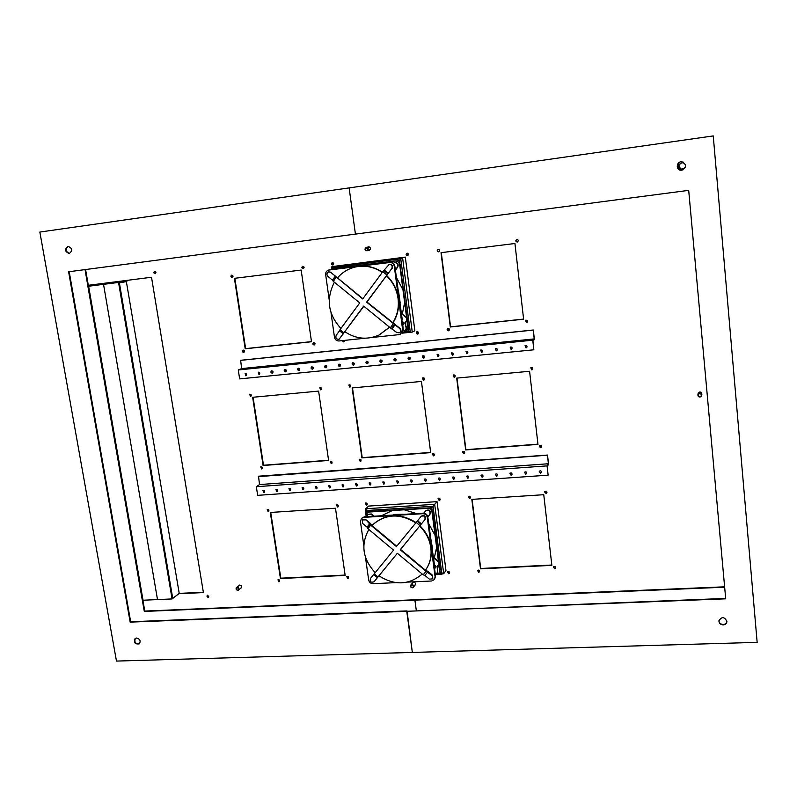 <?xml version="1.0" encoding="UTF-8"?>
<svg xmlns="http://www.w3.org/2000/svg" width="797" height="797" viewBox="0 0 797 797"><rect width="100%" height="100%" fill="white"/><g stroke="black" fill="none" stroke-linecap="round" stroke-linejoin="round"><path stroke-width="1.2" d="M548.535 464.003L548.416 464.541M258.507 476.207L547.519 455.047L548.376 463.744L547.061 465.886L548.117 475.171L547.25 466.444L548.565 464.292L547.519 455.047M240.385 360.393L240.893 360.274M534.369 339.263L534.179 339.761M412.268 583.165L413.633 582.218C415.307 582.547 415.845 583.464 415.247 584.958L414.958 585.247M367.935 246.94L368.493 246.761C370.834 247.598 371.053 248.813 369.15 250.407L368.712 250.447M698.013 394.057L699.806 391.945L701.828 394.525M238.831 585.606L239.08 585.327C241.252 584.938 241.979 585.795 241.252 587.887L240.933 588.086M448.442 330.815C446.997 330.426 446.738 329.659 447.675 328.494C449.438 328.444 449.847 329.171 448.91 330.665L448.442 330.815M447.814 328.434L449.04 330.586M517.203 242.039C515.579 241.531 515.4 240.694 516.665 239.518C518.478 239.807 518.747 240.624 517.472 241.979L517.203 242.039M516.775 239.489C515.619 240.694 515.828 241.521 517.412 241.969L517.572 241.939M438.559 251.832C436.955 251.284 436.796 250.457 438.071 249.341C439.805 249.73 440.034 250.547 438.739 251.792L438.559 251.832M438.211 249.312C437.075 250.477 437.284 251.294 438.828 251.752L438.878 251.742M526.418 322.596L525.522 320.324C527.315 320.035 527.823 320.713 527.046 322.347L526.418 322.596M525.621 320.255L526.618 322.456L527.136 322.277M441.02 252.679L514.932 243.503L523.619 319.198L450.305 326.989L441.02 252.679M441.299 252.649L450.554 326.84L523.599 319.079M478.668 572.296L477.503 570.483C478.957 569.696 479.635 570.134 479.555 571.788L478.668 572.296M477.632 570.323L478.897 571.937L479.645 571.598M545.965 493.463L544.749 491.639C546.224 490.733 546.951 491.141 546.921 492.885L545.965 493.463M544.839 491.5L546.134 493.174L546.991 492.725M469.433 498.464L468.327 496.521C469.881 495.864 470.519 496.372 470.24 498.035L469.433 498.464M468.457 496.382L469.662 498.165L470.35 497.886M554.573 568.679L553.307 566.986C554.662 565.97 555.419 566.318 555.579 568.012L554.573 568.679M553.397 566.816L554.732 568.321L555.639 567.823M471.824 499.38L543.753 494.708L551.863 565.372L480.501 568.839L471.824 499.38M472.093 499.36L480.721 568.48L551.823 565.033M463.814 453.583L462.768 451.55C464.392 451.012 464.99 451.57 464.561 453.224L463.814 453.583M462.898 451.431L464.053 453.324L464.671 453.085M531.838 369.918L530.792 367.796C532.516 367.258 533.113 367.845 532.605 369.559L531.838 369.918M530.892 367.706L532.017 369.738L532.685 369.459M454.26 377.23L453.363 375.018C455.087 374.759 455.585 375.417 454.858 377.001L454.26 377.23M453.493 374.939L454.967 376.901M540.735 447.735L539.559 445.822C541.123 445.005 541.821 445.473 541.641 447.227L540.735 447.735M539.659 445.692L540.914 447.486L541.721 447.087M456.691 378.117L529.587 371.272L537.975 444.387L465.657 449.936L456.691 378.117M456.96 378.097L465.896 449.687L537.955 444.148M344.443 340.399L343.487 341.883L342.162 340.638M343.836 341.724L342.511 340.608L343.836 341.724M407.446 255.698C405.852 255.16 405.693 254.333 406.968 253.227C408.682 253.635 408.891 254.452 407.606 255.668L407.446 255.698M407.745 255.618L407.755 255.618C406.221 255.16 406.012 254.353 407.118 253.197C406.012 254.353 406.221 255.16 407.745 255.618L407.745 255.618M332.748 265.002C331.193 264.445 331.044 263.628 332.289 262.572C333.933 263.02 334.132 263.817 332.877 264.973L332.748 265.002M332.469 262.542C331.422 263.628 331.622 264.425 333.046 264.913C331.622 264.425 331.422 263.628 332.469 262.542M417.588 334.073C416.134 333.664 415.895 332.887 416.861 331.741C418.594 331.761 418.983 332.498 418.017 333.943L417.588 334.073M417.877 333.923L417.01 331.682L417.877 333.923M331.881 266.636L405.304 257.112L414.858 330.755L412.268 332.1L402.605 257.859L331.881 266.636L332.01 267.573M439.127 500.436L438.071 498.464C439.635 497.906 440.243 498.434 439.884 500.068L439.127 500.436M439.386 500.137L440.004 499.908L439.386 500.137L438.211 498.324L439.386 500.137M366.311 505.188L365.345 503.156C366.919 502.787 367.457 503.375 366.959 504.909L366.311 505.188M366.62 504.89L365.524 503.027L366.62 504.89M448.611 573.73L447.486 571.887C448.95 571.18 449.608 571.648 449.448 573.282L448.611 573.73M448.86 573.372L449.558 573.083L448.86 573.372L447.625 571.718L448.86 573.372M365.753 508.755L368.603 506.085L437.035 501.642L445.971 570.513L443.71 573.71L434.674 504.322L365.753 508.755L365.933 510.06M360.194 461.453L359.298 459.351C360.911 459.092 361.41 459.72 360.782 461.224L360.194 461.453M359.467 459.241L360.931 461.084M423.556 380.129L422.699 377.898C424.412 377.718 424.881 378.396 424.094 379.93L423.556 380.129M422.848 377.818L424.223 379.82M349.803 387.083L349.036 384.841C350.71 384.812 351.108 385.519 350.242 386.943L349.803 387.083M349.216 384.762L350.401 386.824M433.359 455.894L432.363 453.832C433.996 453.393 434.554 453.971 434.056 455.585L433.359 455.894M432.512 453.712L433.628 455.635L434.176 455.446M352.135 387.95L421.434 381.434L430.679 452.626L361.888 457.906L352.135 387.95M352.493 387.91L362.217 457.657L430.649 452.397M243.643 352.404C242.228 351.935 242.019 351.168 243.035 350.122C244.629 350.371 244.918 351.108 243.892 352.344L243.643 352.404M244.071 352.244L243.254 350.072M303.179 268.679C301.635 268.121 301.485 267.314 302.721 266.268C304.344 266.726 304.534 267.523 303.298 268.659L303.179 268.679M302.92 266.238L303.478 268.599M232.146 277.525C230.642 276.957 230.492 276.17 231.688 275.144C233.262 275.632 233.441 276.42 232.236 277.505L232.146 277.525M231.907 275.124L232.445 277.436M314.148 344.971C312.713 344.523 312.494 343.746 313.51 342.67C315.164 342.84 315.473 343.587 314.456 344.892L314.148 344.971M313.699 342.61L314.636 344.802M234.408 278.342L301.166 270.053L311.497 341.744L245.207 348.787L234.408 278.342M234.846 278.292L245.625 348.628L311.478 341.624M278.88 581.82L277.944 579.867C279.438 579.549 279.946 580.116 279.488 581.571L278.88 581.82M278.163 579.718L279.657 581.372M337.46 507.071L336.533 505.029C338.097 504.72 338.605 505.318 338.067 506.822L337.46 507.071M336.713 504.899L338.217 506.663M268.101 511.594L267.234 509.542C268.778 509.363 269.237 509.98 268.619 511.405L268.101 511.594M267.453 509.422L268.798 511.236M347.741 578.542L346.725 576.61C348.229 576.151 348.787 576.689 348.428 578.223L347.741 578.542M346.914 576.46L348.568 578.024M270.303 512.471L335.487 508.237L345.161 575.394L280.434 578.532L270.303 512.471M270.731 512.441L280.813 578.184L345.121 575.065M261.546 468.945L260.739 466.833C262.313 466.753 262.731 467.401 262.004 468.795L261.546 468.945M260.958 466.723L262.193 468.636M320.603 389.833L319.866 387.591C321.51 387.621 321.888 388.318 321.002 389.703L320.603 389.833M320.055 387.511L321.171 389.594M250.407 396.448L249.72 394.226C251.314 394.336 251.653 395.053 250.746 396.358L250.407 396.448M249.939 394.146L250.945 396.229M331.213 463.655L330.347 461.543C331.95 461.343 332.419 461.981 331.761 463.455L331.213 463.655M330.536 461.433L331.921 463.306M252.649 397.295L318.611 391.098L328.603 460.467L263.1 465.498L252.649 397.295M253.077 397.255L263.498 465.239L328.573 460.238M207.778 595.18L208.665 597.122C207.21 597.351 206.732 596.764 207.24 595.379L207.778 595.18M207.489 595.239L208.854 596.913M154.688 271.378C156.152 271.946 156.302 272.733 155.126 273.72C153.602 273.192 153.442 272.415 154.638 271.388L154.688 271.378M154.887 271.369L155.365 273.64M88.308 285.296L151.52 277.256L203.404 592.589L178.777 593.725M126.165 280.484L179.235 593.376L203.355 592.271M179.235 593.376L172.73 598.398L119.401 282.905L126.843 281.5M126.344 281.55L119.401 282.905M118.653 282.995L171.993 598.427L172.73 598.398M87.879 286.332L142.135 599.244L142.852 599.214L88.626 286.233L87.879 286.332L126.245 280.982L118.554 282.437L172.082 598.936L178.807 593.745M96.537 284.758L96.447 284.26M118.554 282.437L88.626 286.233L96.776 284.728L88.626 286.233L143.032 600.231L172.082 598.936M96.038 284.31L96.128 284.828M103.53 284.35L157.507 599.593L103.53 284.35L111.53 282.855L103.53 284.35M237.805 590.388L238.612 590.079C239.319 588.047 238.612 587.21 236.5 587.588C235.683 589.003 236.121 589.939 237.805 590.388M237.715 590.288C232.734 587.459 241.74 587.04 237.715 590.288M236.5 587.588L239.618 585.048M241.611 587.399L238.612 590.079M263.05 490.344L264.375 492.247M263.767 492.526L262.92 490.424C264.484 490.285 264.933 490.932 264.255 492.347L263.767 492.526M276.021 489.438L277.376 491.331M276.748 491.61L275.892 489.517C277.466 489.358 277.924 489.996 277.256 491.43L276.748 491.61M289.072 488.521L290.457 490.414M289.819 490.693L288.952 488.601C290.526 488.422 290.995 489.059 290.347 490.504L289.819 490.693M302.212 487.605L303.617 489.478M302.97 489.776L302.093 487.684C303.677 487.475 304.155 488.113 303.508 489.577L302.97 489.776M315.433 486.678L316.877 488.541M316.21 488.85L315.313 486.758C316.907 486.529 317.395 487.156 316.768 488.641L316.21 488.85M328.743 485.742L330.217 487.595M329.53 487.913L328.633 485.821C330.227 485.572 330.715 486.19 330.107 487.694L329.53 487.913M342.142 484.805L343.646 486.648M342.949 486.977L342.023 484.885C343.627 484.606 344.135 485.224 343.547 486.738L342.949 486.977M355.621 483.869L357.156 485.692M356.448 486.031L355.512 483.948C357.116 483.64 357.634 484.247 357.066 485.781L356.448 486.031M369.19 482.922L370.236 484.905L370.764 484.725M370.037 485.074L369.091 483.002C370.695 482.663 371.223 483.261 370.675 484.815L370.037 485.074M382.849 481.966L383.915 483.948L384.463 483.749M383.726 484.118L382.749 482.055C384.363 481.677 384.901 482.275 384.373 483.839L383.726 484.118M410.445 480.053L411.531 482.006L412.139 481.777M411.352 482.185L410.345 480.133C411.959 479.684 412.527 480.272 412.049 481.876L411.352 482.185M424.383 479.087L425.478 481.029L426.116 480.78M425.309 481.209L424.283 479.166C425.897 478.678 426.485 479.256 426.036 480.88L425.309 481.209M438.4 478.11L439.526 480.043L440.183 479.774M439.366 480.222L438.32 478.19C439.924 477.672 440.522 478.23 440.103 479.874L439.366 480.222M452.527 477.134L453.662 479.057L454.35 478.768M453.503 479.226L452.437 477.214C454.051 476.656 454.659 477.204 454.28 478.858L453.503 479.226M466.743 476.148L467.899 478.061L468.616 477.742M467.749 478.23L466.663 476.237C468.257 475.63 468.885 476.158 468.546 477.831L467.749 478.23M481.049 475.161L482.225 477.054L482.972 476.716M482.085 477.224L480.97 475.251C482.564 474.594 483.211 475.112 482.902 476.805L482.085 477.224M495.455 474.175L496.651 476.038L497.428 475.67M496.521 476.217L495.385 474.255C496.969 473.548 497.627 474.056 497.368 475.769L496.521 476.217M509.96 473.179L511.176 475.022L511.993 474.623M511.056 475.201L509.891 473.259C511.465 472.501 512.142 472.99 511.933 474.713L511.056 475.201M524.565 472.173L525.801 473.996L526.648 473.567M525.691 474.175L524.506 472.262C526.06 471.455 526.757 471.914 526.598 473.657L525.691 474.175M539.27 471.166L540.525 472.97L541.402 472.501M540.416 473.139L539.21 471.256C540.745 470.389 541.462 470.838 541.352 472.591L540.416 473.139M396.607 481.009L397.673 482.982L398.251 482.773M397.494 483.151L396.507 481.099C398.121 480.691 398.669 481.278 398.171 482.862L397.494 483.151M548.117 475.171L257.67 495.345L256.335 486.708L259.513 484.566L258.547 476.476M256.335 486.708L547.061 465.886M259.513 484.566L548.376 463.744M258.288 476.636L547.409 455.217M245.287 373.474L246.233 375.646M245.815 375.795L245.157 373.524C246.761 373.703 247.08 374.431 246.114 375.716L245.815 375.795M258.417 372.159L259.384 374.341M258.945 374.48L258.288 372.209C259.902 372.378 260.23 373.106 259.254 374.401L258.945 374.48M271.628 370.844L272.614 373.016M272.175 373.165C270.761 372.717 270.542 371.96 271.498 370.894C273.132 371.043 273.461 371.771 272.494 373.086L272.175 373.165M284.928 369.519L285.934 371.691M285.485 371.84C284.071 371.402 283.842 370.645 284.808 369.559C286.442 369.698 286.781 370.426 285.814 371.751L285.485 371.84M298.317 368.174L299.343 370.356M298.885 370.515C297.47 370.077 297.241 369.31 298.198 368.224C299.851 368.344 300.19 369.071 299.234 370.416L298.885 370.515M311.796 366.829L312.842 369.001M312.374 369.17C310.95 368.732 310.72 367.975 311.677 366.879C313.341 366.979 313.689 367.716 312.733 369.071L312.374 369.17M325.365 365.474L326.431 367.646M325.953 367.815C324.528 367.387 324.289 366.63 325.246 365.524C326.919 365.604 327.278 366.341 326.322 367.706L325.953 367.815M339.014 364.109L340.11 366.281M339.622 366.461C338.197 366.032 337.958 365.275 338.904 364.159C340.588 364.229 340.957 364.956 340.01 366.341L339.622 366.461M352.762 362.745L353.888 364.906M353.38 365.086C351.955 364.667 351.716 363.91 352.653 362.794C354.346 362.834 354.725 363.562 353.788 364.966L353.38 365.086M366.6 361.36L367.756 363.522M367.238 363.711C365.813 363.302 365.564 362.535 366.5 361.41C368.194 361.43 368.583 362.157 367.656 363.581L367.238 363.711M394.555 358.58L395.78 360.722M395.232 360.921C393.798 360.533 393.549 359.766 394.455 358.63C396.179 358.59 396.587 359.308 395.681 360.772L395.232 360.921M408.672 357.176L409.927 359.298M409.369 359.517C407.944 359.128 407.675 358.361 408.582 357.225C410.316 357.156 410.734 357.873 409.847 359.357L409.369 359.517M422.888 355.761L424.183 357.873M423.605 358.102C422.181 357.723 421.912 356.956 422.799 355.811C424.542 355.711 424.97 356.418 424.104 357.933L423.605 358.102M437.194 354.336L438.539 356.438M437.932 356.677L437.115 354.386C438.858 354.257 439.306 354.954 438.46 356.488L437.932 356.677M451.6 352.902L452.985 354.984M452.367 355.233L451.52 352.951C453.274 352.782 453.742 353.479 452.915 355.044L452.367 355.233M466.106 351.467L467.54 353.519M466.903 353.788L466.026 351.517C467.789 351.308 468.267 351.995 467.47 353.579L466.903 353.788M480.711 350.022L481.677 352.224L482.205 352.045M481.527 352.334L480.631 350.072C482.404 349.813 482.902 350.491 482.135 352.105L481.527 352.334M495.415 348.568L496.401 350.76L496.959 350.56M496.262 350.869L495.345 348.618C497.109 348.309 497.627 348.976 496.9 350.61L496.262 350.869M510.21 347.103L511.226 349.285L511.823 349.056M511.096 349.395L510.15 347.153C511.923 346.795 512.461 347.442 511.764 349.116L511.096 349.395M525.113 345.629L526.159 347.801L526.797 347.542M526.04 347.9L525.054 345.679C526.827 345.26 527.395 345.898 526.737 347.602L526.04 347.9M380.528 359.975L381.723 362.127M381.185 362.316C379.761 361.918 379.502 361.151 380.428 360.025C382.142 360.015 382.54 360.732 381.624 362.187L381.185 362.316M533.851 349.803L239.648 378.894L238.273 369.967L241.63 368.593L240.634 360.294L533.313 329.998L534.199 338.914L532.755 340.18L533.851 349.803L532.954 340.837L534.398 339.562L533.313 329.998M238.273 369.967L532.755 340.18M241.63 368.593L534.199 338.914M240.365 360.403L533.203 330.097M313.36 342.969L314.138 344.792M302.481 266.587L302.93 268.479M231.658 275.294L232.146 277.386M243.055 350.242L243.832 352.244M447.366 329.709L447.715 330.317M330.357 461.722L331.592 463.396M319.776 387.86L320.733 389.633M249.77 394.316L250.706 396.258M260.858 466.853L262.024 468.676M432.293 454.35L433.538 455.645M422.48 378.635L423.327 379.88M348.897 385.21L349.853 386.874M359.268 459.61L360.523 461.194M539.728 446.888L540.585 447.466M453.164 375.995L453.862 376.931M462.708 452.198L463.924 453.334M346.844 576.6L348.428 578.104M336.583 505.139L337.968 506.753M267.384 509.512L268.679 511.276M278.143 579.758L279.617 581.392M553.417 567.394L555.2 568.201M544.869 492.407L546.204 493.164M468.327 496.999L469.772 498.155M477.562 570.732L479.306 571.838M365.843 502.907L367.248 504.431M447.914 571.529L449.638 572.744M438.48 498.175L440.123 499.619M437.035 501.642L434.674 504.322M442.325 573.77L443.71 573.71M424.891 519.664L400.532 549.412L425.927 570.602L427.64 571.19L432.532 575.265L432.801 578.851L432.263 575.633L426.076 571.319L400.233 549.761L424.891 519.664C425.528 516.346 424.273 515.26 421.115 516.406L417.15 521.248L420.975 524.426M419.611 526.1C425.877 532.197 429.623 539.42 430.828 547.778C431.815 556.137 430.021 563.618 425.459 570.214C430.221 563.559 432.094 555.967 431.097 547.429C429.892 539.081 426.156 531.858 419.88 525.761M397.364 553.287L374.082 581.74L397.354 553.277L423.157 574.816L424.871 575.394L429.344 579.13L432.801 578.851M422.221 574.039C409 585.147 394.575 585.735 378.934 575.803M375.178 572.654C362.675 558.986 360.563 544.59 368.842 529.477M420.995 524.416L417.16 521.228L396.438 546.593L370.735 525.153L365.783 519.594L370.615 523.629L371.472 525.173L396.727 546.244M371.93 525.562L372.647 524.815C385.628 513.766 400.004 513.129 415.775 522.912M372.817 524.655L372.976 524.496C385.927 513.457 400.283 512.81 416.044 522.573M425.17 519.335C425.807 516.028 424.552 514.942 421.394 516.087L421.175 516.346M365.454 519.903L362.356 519.903L362.635 523.45L367.048 527.136L367.895 528.69L393.569 550.119L370.376 578.572C369.798 581.79 371.033 582.846 374.082 581.74M365.783 519.594L362.525 519.754M367.317 527.634L370.137 524.117M363.791 545.417L360.433 521.547L361.499 518.339L363.751 517.373L422.769 513.696C425.229 513.786 426.734 515.031 427.292 517.442L435.102 576.879L434.465 579.509L431.655 580.993L407.456 582.109M395.88 582.637L373.056 583.693C370.695 583.563 369.23 582.338 368.672 580.007L365.464 557.292M377.529 577.506L373.863 574.288M434.465 579.509L435.57 576.241L434.226 565.99M361.499 518.339L364.329 516.825L423.257 513.148C425.708 513.238 427.212 514.483 427.77 516.884L434.644 566.338M434.036 564.585L435.869 566.109L434.903 568.331L435.989 566.866M430.25 535.654L432.492 548.316M428.637 523.47L435.062 535.415L436.626 547.419L434.315 557.82L438.43 561.237L438.499 564.595L437.145 566.229L437.543 572.754L435.232 573.701M438.121 561.666L433.14 557.511L434.315 557.82M366.162 516.715L367.148 512.979L369.928 511.495L429.284 507.918L432.104 510.259L432.472 511.485L440.103 569.965L439.655 570.582L438.499 564.595M437.314 566.009L437.683 572.535M436.626 547.419L438.43 561.237M439.655 570.582L439.017 573.173L435.361 574.687L441.767 574.388L443.491 572.236M423.745 513.148L425.668 510.887C429.085 509.622 430.47 510.787 429.812 514.394L427.78 516.964M367.078 516.655L367.746 514.384L371.103 514.354L373.454 516.257M393.419 514.434L403.272 514.244M381.365 515.759L392.303 510.568L404.228 509.811L416.502 513.567M425.708 510.837L425.997 510.518C429.404 509.253 430.788 510.419 430.131 514.025L427.79 516.994M367.945 514.214L371.472 513.995L374.221 516.207M367.148 512.979L369.37 512.023L392.303 510.568M404.228 509.811L427.551 508.327C429.962 508.416 431.446 509.642 432.004 512.023L435.062 535.415M440.103 569.965L439.017 573.173M438.529 573.73L441.767 574.388M368.752 511.764L366.331 511.923L365.365 510.738L367.258 508.725M434.664 504.391L431.785 507.759L432.104 510.259M332.757 262.562L333.295 264.773M417.249 331.622L418.335 333.694M407.357 253.197L407.964 255.508M343.059 340.548L344.214 341.505M405.304 257.112L402.605 257.859M402.077 333.176L412.268 332.1M391.795 268.569L366.939 302.013L400.014 328.394C401.389 329.998 401.27 331.413 399.656 332.648L399.347 332.807C400.961 331.562 401.08 330.147 399.695 328.543L366.6 302.143L391.795 268.569C392.732 265.929 391.835 264.564 389.115 264.465L382.819 271.677L362.685 298.955L330.765 272.365L328.683 271.887C326.68 272.982 326.411 274.467 327.886 276.36L332.738 280.405M386.396 275.722C392.871 281.929 396.757 289.5 398.042 298.457C399.108 307.423 397.314 315.602 392.672 322.984M363.821 306.237L339.123 339.233L363.661 306.108L390.291 327.816L396.717 332.479L399.347 332.807M389.484 327.168L379.003 335.049C367.248 340.13 355.89 339.034 344.932 331.751M340.917 328.454C328.075 314.377 325.893 298.975 334.381 282.228M330.765 272.365L362.874 298.706M337.44 277.974C341.953 272.674 347.552 269.097 354.227 267.264C364.119 264.853 373.474 266.557 382.281 272.405M386.575 275.483C393.13 281.7 397.055 289.311 398.361 298.327C399.427 307.413 397.583 315.672 392.811 323.094M389.594 327.248L379.163 334.969M354.406 267.224L354.575 267.174C364.388 264.773 373.673 266.447 382.44 272.185M392.114 268.479C393.051 265.839 392.154 264.474 389.444 264.375L389.285 264.425M339.731 330.496L336.185 335.348C335.348 338.107 336.324 339.402 339.123 339.233M331.134 272.275L328.872 271.847M387.81 273.819L383.845 270.621L387.81 273.819M335.537 276.579L332.668 280.504L333.276 281.331L359.756 302.92L340.04 329.649L339.642 330.426L343.487 333.515M329.211 299.871L325.664 274.696C325.515 272.355 326.481 270.821 328.573 270.083L389.623 262.522C392.144 262.472 393.698 263.737 394.286 266.298L402.654 329.978L400.493 334.222L399.138 334.62L371.711 337.52M364.996 338.227L339.004 340.977C336.573 340.977 335.059 339.741 334.471 337.261L330.994 312.583M394.505 324.489L391.526 328.434M402.316 323.014L401.788 319.049M400.493 334.222L403.192 329.719L402.644 322.576M328.573 270.083L390.181 262.372C392.702 262.323 394.256 263.578 394.844 266.138L402.226 319.408M402.475 321.301L404.039 323.323L402.605 325.216M398.45 290.586L400.204 303.039M396.298 277.256L402.963 289.759L404.637 302.601L402.326 313.948L406.57 317.395L406.629 320.693L405.334 322.406L405.464 326.182C406.54 327.906 406.271 329.32 404.677 330.446L403.212 330.695M401.04 313.341L402.326 313.948M401.04 313.351L406.211 317.565M406.629 320.693L405.693 322.237L405.822 326.003C406.888 327.726 406.629 329.141 405.035 330.267L404.856 330.347M404.637 302.601L406.57 317.395M406.978 320.524L407.875 327.398L405.743 331.572L402.804 332.13M395.76 273.162L395.681 272.524M393.329 263.339L394.475 262.661C397.414 262.751 398.39 264.225 397.414 267.095L395.352 269.984M356.209 266.477L358.919 265.471L371.153 263.956L374.371 264.315M394.664 262.621L394.844 262.562C397.783 262.641 398.759 264.126 397.783 266.985L395.392 270.332M333.266 269.396L335.398 268.38L358.919 265.471M371.153 263.956L395.093 260.998C397.583 260.948 399.108 262.193 399.686 264.714L402.963 289.759M334.929 268.459L395.641 260.848L396.936 260.898L399.845 263.259L408.393 327.139L408.363 328.464L406.161 331.353L408.702 331.084L410.266 332L400.801 259.155L399.496 260.589L399.845 263.259M334.441 268.619L332.339 268.888L331.373 267.832L333.515 267.144M402.674 258.577L331.413 267.752M412.318 587.817L413.454 587.24C413.773 584.938 412.866 584.241 410.754 585.137C410.166 586.592 410.694 587.489 412.318 587.817M412.258 587.708C406.928 584.759 416.731 584.321 412.258 587.708M410.754 585.137L413.125 582.318M415.546 584.201L413.454 587.24M367.626 250.567C368.812 248.754 368.353 247.668 366.261 247.309C364.368 248.963 364.627 250.138 367.038 250.826L367.626 250.567M367.477 250.427C361.36 250.517 369.758 244.51 367.477 250.427M370.216 249.64L367.038 250.826M366.261 247.309L369.639 247.03M700.822 396.776L701.709 395.432C700.752 392.941 699.477 392.782 697.883 394.953C698.062 396.727 699.049 397.334 700.822 396.776M700.712 396.647C698.222 396.836 697.614 395.89 698.869 393.838C701.35 393.658 701.968 394.595 700.712 396.647M697.883 394.953L698.092 393.529C699.676 391.367 700.942 391.526 701.898 393.997L701.709 395.432M683.159 162.09L678.765 164.531C677.938 167.759 679.164 169.572 682.421 169.98L682.421 169.98M685.34 167.25C681.584 170.309 679.602 169.492 679.383 164.79C681.624 162.09 683.667 162.15 685.51 164.949M136.606 638.028C140.073 639.045 140.959 640.987 139.276 643.866C134.962 644.424 133.567 642.661 135.082 638.576L136.606 638.028M135.341 638.397C134.125 642.233 135.51 643.986 139.505 643.657M68.014 246.373L68.064 246.363C72.487 248.246 72.886 250.627 69.249 253.506C64.816 251.673 64.398 249.292 68.014 246.373M68.363 246.343C65.045 249.182 65.444 251.553 69.538 253.456M725.668 598.408L406.749 611.299L725.708 598.826L688.698 190.353L355.422 234.109L349.136 187.903L713.245 135.918L757.15 642.362L116.472 661.082L39.85 232.057L349.136 187.903L355.422 234.109L68.612 271.767L130.16 622.128L406.749 611.299L412.348 652.434L407.038 610.91L130.658 621.75L69.2 271.697M724.622 586.821L144.765 611.07L142.713 599.224M88.467 286.223L85.578 269.545M142.175 599.244L144.287 611.429L414.908 600.141L416.313 610.542L414.908 600.141L724.652 587.21M85.03 269.615L87.929 286.322M130.658 621.75L130.16 622.128M681.724 170.179L681.395 170.209C675.477 170.727 676.175 160.984 682.013 161.791C686.725 164.531 686.625 167.32 681.724 170.179M682.043 161.801C676.235 161.024 675.537 170.697 681.425 170.209M723.238 624.918C720.578 624.718 719.133 623.393 718.884 620.963C721.654 616.42 724.334 616.569 726.934 621.431C726.715 623.503 725.489 624.659 723.238 624.918M718.894 620.743C719.253 623.065 720.707 624.31 723.248 624.479C725.39 624.25 726.615 623.164 726.924 621.212M757.15 642.362L713.245 135.918M421.434 523.878L417.608 520.7M367.048 527.136L369.878 523.599M374.211 573.83L377.957 576.968M377.429 577.656L373.683 574.517M420.009 525.592L416.183 522.414M370.735 525.153L367.895 528.69M424.871 575.394L427.79 571.907M423.157 574.816L426.076 571.319M435.869 566.109L434.803 567.544M435.57 576.241L435.102 576.879M427.77 516.884L427.292 517.442M364.329 516.825L363.751 517.373M369.928 511.495L369.37 512.023M423.257 513.148L422.769 513.696M428.019 507.799L427.551 508.327M432.472 511.485L432.004 512.023M366.331 511.923L366.57 513.686M429.284 507.918L431.785 507.759M440.382 573.641L440.064 571.19M441.538 574.348L436.806 574.577M441.897 574.338L433.02 506.264L365.405 510.588M366.062 515.29L365.454 510.957M388.269 273.331L384.323 270.123M332.449 280.076L335.338 276.091M340.04 329.649L343.905 332.807M343.407 333.953L339.552 330.785M386.774 274.885L382.819 271.677M336.165 277.336L333.276 281.331M392.104 328.723L395.083 324.777M390.291 327.816L393.27 323.871M403.93 322.486L402.346 323.233M404.039 323.323L402.455 324.08M403.192 329.719L402.654 329.978M394.844 266.138L394.286 266.298M329.689 269.834L329.041 269.994M336.025 268.21L335.398 268.38M390.181 262.372L389.623 262.522M395.641 260.848L395.093 260.998M408.393 327.139L407.875 327.398M400.224 264.554L399.686 264.714M332.339 268.888L332.429 269.496M396.936 260.898L399.496 260.589M408.702 331.084L408.363 328.464M410.216 332L402.375 332.837L410.266 332M331.672 269.585L331.452 268.001M366.052 515.599L365.365 510.738M343.497 333.594L339.642 330.426M332.668 280.504L335.547 276.519M406.261 331.303L405.743 331.572M331.622 269.595L331.373 267.832"/></g></svg>

